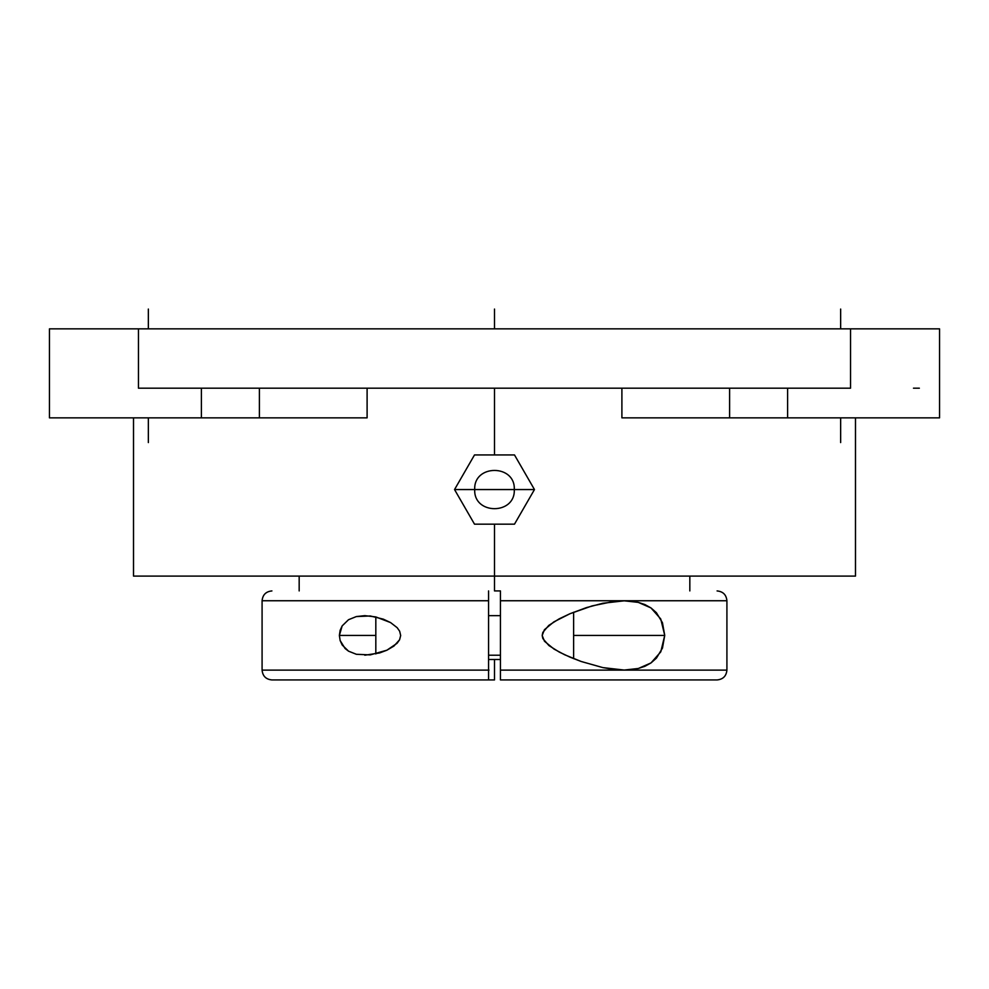 <?xml version="1.0" encoding="UTF-8"?>
<svg xmlns="http://www.w3.org/2000/svg" width="989" height="989" viewBox="0 0 989 989"><rect width="100%" height="100%" fill="white"/><g stroke="black" fill="none" stroke-linecap="round" stroke-linejoin="round"><path stroke-width="1.48" d="M488.986 670.122L262.097 670.122L488.566 670.122L488.566 679.938L271.913 679.938L489.221 679.938M514.49 524.17L534.468 489.555L514.28 489.555L534.468 489.555L514.49 454.94L474.51 454.94L454.532 489.555L474.51 524.17L514.49 524.17L534.468 489.555L514.49 454.94L474.51 454.94L454.532 489.555L474.72 489.555L454.532 489.555L474.51 524.17L494.5 524.17L494.5 590.928L500.434 590.928L494.5 590.928L494.5 576.093L855.485 576.093L494.5 576.093L494.5 524.17L514.49 524.17M513.711 489.555L475.289 489.555L513.711 489.555M500.434 659.502L488.566 659.502L500.434 659.502M624.207 670.048L602.931 667.624L581.149 661.48L570.134 657.203L559.292 652.085L548.944 645.582L542.862 638.585L542.182 635.507L542.813 632.428L548.796 625.394L559.131 618.867L570.01 613.712L592.04 605.923L613.637 601.473L624.207 600.817L638.276 602.375L650.972 607.926L660.751 618.966L664.732 635.371L660.8 651.825L651.022 662.914L638.35 668.477L624.207 670.048L613.637 669.392L602.931 667.624L581.149 661.48L564.67 654.767L554.013 649.081L544.494 641.268L542.182 635.507L544.395 629.733L553.84 621.896L570.01 613.712L586.539 607.58L602.919 603.241L624.207 600.817L638.276 602.375L644.89 604.563L650.972 607.926L656.387 612.686L662.432 622.674L664.732 635.371L662.457 648.116L656.424 658.13L651.022 662.914L644.939 666.277L638.35 668.477L624.207 670.048M488.566 655.213L500.434 655.213L488.566 655.213M500.434 615.653L488.566 615.653L500.434 615.653M573.62 635.433L573.62 658.649L573.62 612.216L573.62 635.433L664.732 635.433M494.5 659.502L494.5 679.938L271.901 679.938C265.942 679.344 262.678 676.08 262.085 670.122L488.566 670.122L488.566 600.743L262.085 600.743C262.678 594.785 265.942 591.521 271.901 590.928L271.913 590.928M356.386 654.298L348.561 651.182L342.182 645.001L340.142 640.551L339.375 635.445L342.157 625.901L348.511 619.72L356.349 616.567L370.269 615.974L383.312 619.151L390.593 622.588L397.17 627.681L399.655 631.217L400.681 635.507L399.581 639.784L397.071 643.295L386.897 650.206L370.269 654.891L356.386 654.298L348.561 651.182L345.099 648.524L340.142 640.551L339.375 635.445L340.129 630.352L342.157 625.901L348.511 619.72L356.349 616.567L364.793 615.653L375.82 616.926L375.82 653.939L375.82 616.926L390.593 622.588L397.17 627.681L399.655 631.217L400.681 635.507L399.581 639.784L393.919 646.077L386.897 650.206L379.566 652.963L364.793 655.213M621.896 417.853L787.603 417.853L787.603 388.183L787.603 417.853L729.61 417.853L729.61 388.183L729.61 417.853L621.896 417.853L621.896 388.183L621.896 417.853L656.968 417.853M494.5 388.183L494.5 454.94L494.5 388.183M49.45 417.853L49.45 388.183L49.45 417.853L201.397 417.853L201.397 388.183L201.397 417.853L259.39 417.853L259.39 388.183L259.39 417.853L49.45 417.853M49.45 328.843L49.45 388.183L49.45 328.843L138.46 328.843L49.45 328.843M138.46 388.183L138.46 328.843L138.46 388.183L850.54 388.183L850.54 328.843L850.54 388.183L147.188 388.183M367.104 417.853L259.39 417.853L367.104 417.853L367.104 388.183L367.104 417.853L332.032 417.853M939.55 328.843L138.46 328.843L939.55 328.843L939.55 417.853L787.603 417.853L939.55 417.853M133.515 576.093L494.5 576.093L133.515 576.093L133.515 417.853M717.099 679.938L500.434 679.938L500.434 670.122L726.915 670.122C726.322 676.08 723.058 679.344 717.099 679.938M717.087 590.928L717.099 590.928C723.058 591.521 726.322 594.785 726.915 600.743L500.434 600.743L500.434 590.928L500.434 670.122L726.915 670.122L726.915 600.743L500.434 600.743L500.434 679.938L717.037 679.938M488.566 679.938L488.566 590.928L488.566 600.743L262.085 600.743L262.085 670.122M919.35 388.183L913.477 388.183M841.812 388.183L850.54 388.183M339.375 635.433L375.82 635.433M494.5 328.843L494.5 309.062L494.5 328.843M840.65 442.578L840.65 417.853M840.65 328.843L840.65 309.062L840.65 328.843M148.35 442.578L148.35 417.853M148.35 328.843L148.35 309.062L148.35 328.843M514.28 489.555C515.566 464.064 473.434 464.064 474.72 489.555C473.434 515.046 515.566 515.046 514.28 489.555M689.827 576.093L689.827 590.928M855.485 417.853L855.485 576.093M299.173 590.928L299.173 576.093"/></g></svg>
